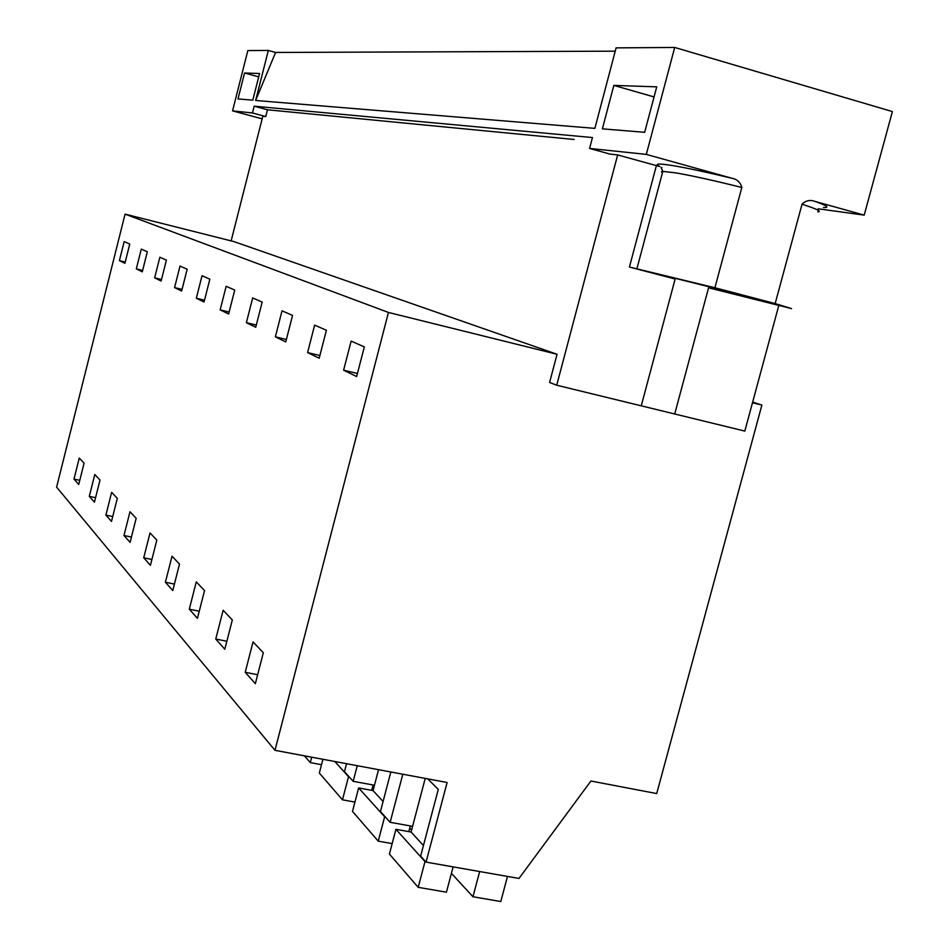<?xml version="1.0" encoding="UTF-8"?>
<svg xmlns="http://www.w3.org/2000/svg" width="949" height="949" viewBox="0 0 949 949"><rect width="100%" height="100%" fill="white"/><g stroke="black" fill="none" stroke-linecap="round" stroke-linejoin="round"><path stroke-width="1.42" d="M357.263 765.701L353.17 781.312L374.464 785.238M346.551 763.708L344.475 771.667L353.17 781.312M427.702 778.868L438.284 789.378L420.644 856.128L426.054 862.119L518.984 878.442L590.93 781.015L656.708 793.566L761.881 405.081L752.486 402.756M390.834 771.976L380.442 811.549L390.146 822.309L412.578 826.342M402.803 774.218L390.146 822.309M274.973 750.327L56.608 487.134L125.066 214.13L233.964 241.604L557.051 354.274L388.449 312.446L274.973 750.327L447.109 782.498L426.054 862.119M752.676 402.056L761.881 405.081M557.051 354.274L549.59 382.471L556.719 385.223L617.657 154.924L609.97 154.082L589.578 148.435L646.316 154.402L731.881 178.246C737.136 179.254 740.445 182.338 741.821 187.475C714.158 180.583 692.177 175.719 675.902 172.896L662.817 171.378L661.441 171.805L662.426 172.825M125.066 214.13L388.449 312.446M356.646 376.551L343.609 370.181L351.13 341.106L364.321 346.895L356.646 376.551M245.222 672.283L253.051 641.892L263.324 652.746L255.34 683.695L245.222 672.283L257.654 674.727M73.986 479.091L79.253 458.082L84.081 463.183L78.731 484.453L73.986 479.091L79.763 480.348M141.294 249.101L147.332 251.746L142.291 271.817L136.312 268.899L141.294 249.101M123.975 535.497L129.989 511.736L136.181 518.296L130.084 542.377L123.975 535.497L131.425 537.063M154.651 277.855L161.128 281.023L166.407 260.109L159.847 257.238L154.651 277.855L161.508 279.54M105.897 515.093L111.496 521.416L117.32 498.344L111.638 492.329L105.897 515.093L112.717 516.553M89.289 496.363L94.793 474.512L100.013 480.04L94.437 502.163L89.289 496.363L95.564 497.703M143.726 557.775L150.037 532.935L156.822 540.123L150.417 565.331L143.726 557.775L151.899 559.483M174.58 287.594L181.639 291.046L187.167 269.208L180.013 266.076L174.58 287.594L182.054 289.421M228.638 314.012L220.156 309.86L226.147 286.301L234.735 290.074L228.638 314.012M275.364 336.836L282.019 310.809L292.553 315.424L285.756 341.913L275.364 336.836L286.373 339.493M307.583 352.577L314.641 325.116L326.397 330.264L319.184 358.248L307.583 352.577L319.884 355.531M215.755 639.033L223.134 610.243L232.327 619.958L224.794 649.246L215.755 639.033L226.847 641.251M246.372 322.672L255.744 327.251L262.161 302.102L252.683 297.939L246.372 322.672L256.301 325.08M189.29 609.187L197.428 618.368L204.545 590.586L196.277 581.844L189.29 609.187L199.266 611.215M165.399 582.235L172.03 556.197L179.503 564.097L172.765 590.539L165.399 582.235L174.414 584.086M204.059 301.996L196.324 298.223L202.03 275.732L209.848 279.16L204.059 301.996M119.396 260.631L124.177 241.592L129.752 244.047L124.912 263.324L119.396 260.631L125.232 262.066M231.141 240.892L262.814 116.229L265.744 116.549L267.464 109.787L574.145 139.479M615.237 51.175L275.578 52.456L268.33 50.427L255.637 100.475L594.869 128.364L616.103 47.877L674.703 47.45L892.392 111.579L864.207 215.126L818.157 208.792M741.821 187.475L714.905 287.749L629.424 267.037L675.13 279.03L641.251 405.828L744.823 431.083L778.738 305.685M641.251 405.828L556.719 385.223M343.609 370.181L357.429 373.491M136.312 268.899L142.623 270.453M220.156 309.86L229.148 312.043M196.324 298.223L204.51 300.216M589.578 148.435L592.449 137.546L254.178 106.193L252.47 112.967L232.564 110.879L262.149 118.839M267.464 109.787L254.178 106.193M273.371 110.357L283.573 111.341M296.183 112.563L307.227 113.631M320.892 114.959L332.862 116.122M347.725 117.557L360.762 118.815M376.967 120.393L391.225 121.769M408.972 123.489L424.618 125.007M444.144 126.893L461.392 128.566M482.97 130.654L502.08 132.504M526.054 134.829L547.348 136.881M265.744 116.549L252.47 112.967M731.881 178.246C706.958 172.243 687.218 168.02 672.639 165.577C658.048 163.24 653.825 163.584 659.946 166.585L617.657 154.924M268.33 50.427L247.831 50.582L232.564 110.879M864.207 215.126L814.966 201.402C810.055 199.587 805.748 200.512 802.035 204.201L775.167 303.585L791.549 308.603L708.571 287.808L769.947 303.016L738.547 294.178L658.333 274.083L675.13 279.03M674.703 47.45L646.316 154.402M714.905 287.749L775.167 303.585M674.715 413.989L708.571 287.808M613.849 85.41L656.732 86.845L644.668 132.302L602.378 128.839L613.849 85.41L654.051 96.94M244.569 72.99L259.563 73.5L252.802 100.155L237.997 98.945L244.569 72.99L258.709 76.881M636.969 268.531L662.817 171.378L661.156 167.712L661.88 167.51M275.578 52.456L255.637 100.475M425.223 778.405L411.083 832.036L395.923 829.319L389.41 854.064L418.189 887.327L446.433 892.19L453.148 866.876M395.923 829.319L424.998 861.573L418.189 887.327M411.083 832.036L423.456 845.523M424.998 861.573L425.674 861.692M451.427 873.365L472.958 896.758L500.787 901.55L507.49 876.425M479.672 871.538L472.958 896.758M378.544 769.686L373.052 790.6L358.639 787.943L352.494 811.395L378.236 841.146L392.162 843.614M358.639 787.943L384.642 816.792L378.236 841.146M373.052 790.6L383.076 801.514M384.642 816.792L385.282 816.911M409.754 828.097L411.593 830.09M408.817 831.632L410.324 825.938M322.921 759.283L319.327 773.055L342.47 799.817L354.938 802.083M334.819 761.513L348.52 776.709L342.47 799.817M348.52 776.709L349.125 776.828M372.447 787.563L373.538 788.761M371.711 790.351L373.111 784.989M304.415 755.831L310.287 762.605L321.509 764.692M311.699 757.183L310.287 762.605M656.376 165.672L629.424 267.037M823.459 207.523C829.984 207.76 827.148 205.719 814.966 201.402M817.753 211.841C822.297 211.627 817.053 209.077 802.035 204.201"/></g></svg>
